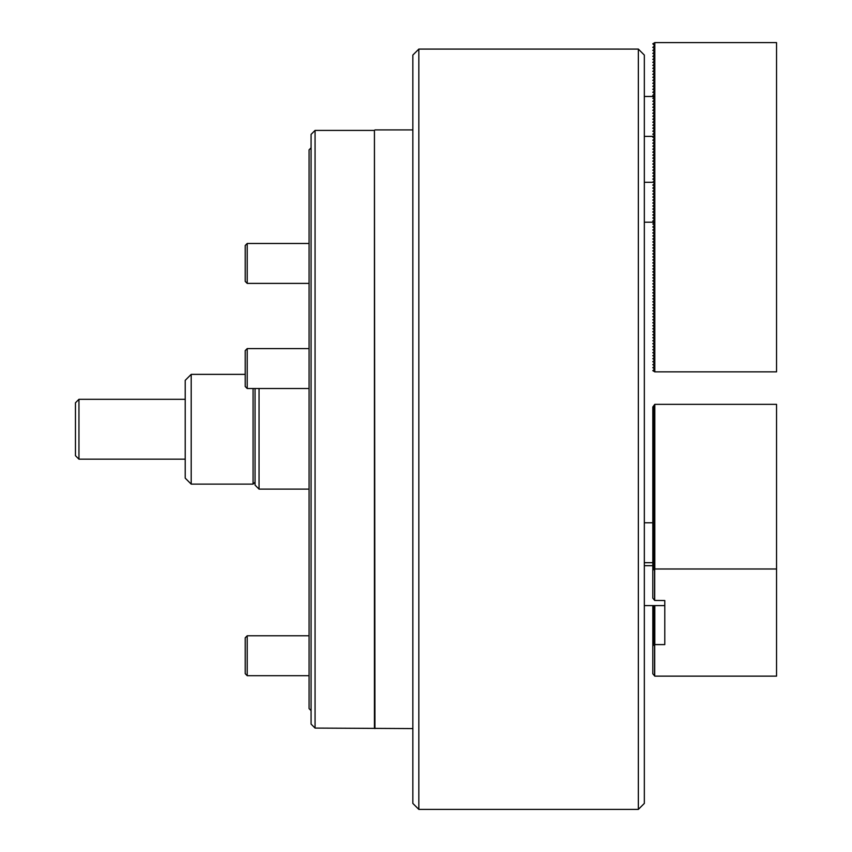 <?xml version="1.0" encoding="UTF-8"?>
<svg xmlns="http://www.w3.org/2000/svg" width="852" height="852" viewBox="0 0 852 852"><rect width="100%" height="100%" fill="white"/><g stroke="black" fill="none" stroke-linecap="round" stroke-linejoin="round"><path stroke-width="1.28" d="M247.218 388.512L245.216 386.51L245.216 350.598L247.218 348.596L247.218 388.512L309.074 388.512M247.218 283.397L245.216 281.405L245.216 245.482L247.218 243.48L247.218 283.397L309.074 283.397M315.059 728.077L315.059 130.409L311.076 134.392L311.076 724.093L315.059 728.077L412.847 728.577M315.059 130.409L374.433 130.409L374.433 728.077M374.433 130.409L374.933 728.577M311.076 147.865L309.074 149.856L309.074 708.619L311.076 710.621M78.948 459.175L75.455 455.682L75.455 402.804L78.948 399.311L78.948 459.175L185.214 459.175M259.051 388.512L259.051 489.112L255.057 485.118L255.057 388.512M255.057 482.125L253.065 484.117L253.065 388.512M191.199 484.117L191.199 374.369L185.214 380.354L185.214 478.132L191.199 484.117L253.065 484.117M418.833 49.086L412.847 55.071L412.847 803.415L418.833 809.4L638.35 809.4L638.35 49.086L418.833 49.086L418.833 809.4M638.35 49.086L644.336 55.071L644.336 803.415L638.35 809.4M652.813 367.67L654.613 366.062L652.813 364.677L654.613 363.058L652.813 361.685L654.613 360.066L652.813 358.692L654.613 357.073L652.813 355.699L654.613 354.081L652.813 352.707L654.613 351.088L652.813 349.703L654.613 348.095L652.813 346.711L654.613 345.103L652.813 343.718L654.613 342.11L652.813 340.725L654.613 339.117L652.813 337.733L654.613 336.125L652.813 334.74L654.613 333.132L652.813 331.748L654.613 330.139L652.813 328.755L654.613 327.147L652.813 325.762L654.613 324.154L652.813 322.77L654.613 321.151L652.813 319.777L654.613 318.158L652.813 316.784L654.613 315.165L652.813 313.792L654.613 312.173L652.813 310.799L654.613 309.18L652.813 307.806L654.613 306.188L652.813 304.803L654.613 303.195L652.813 301.81L654.613 300.202L652.813 298.818L654.613 297.21L652.813 295.825L654.613 294.217L652.813 292.832L654.613 291.224L652.813 289.84L654.613 288.232L652.813 286.847L654.613 285.239L652.813 283.854L654.613 282.246L652.813 280.862L654.613 279.254L652.813 277.869L654.613 276.25L652.813 274.877L654.613 273.258L652.813 271.884L654.613 270.265L652.813 268.891L654.613 267.272L652.813 265.899L654.613 264.28L652.813 262.906L654.613 261.287L652.813 259.903L654.613 258.294L652.813 256.91L654.613 255.302L652.813 253.917L654.613 252.309L652.813 250.925L654.613 249.316L652.813 247.932L654.613 246.324L652.813 244.939L654.613 243.331L652.813 241.947L654.613 240.339L652.813 238.954L654.613 237.346L652.813 235.961L654.613 234.353L652.813 232.969L654.613 231.35L652.813 229.976L654.613 228.357L652.813 226.983L654.613 225.365L652.813 223.991L654.613 222.372L652.813 220.998L654.613 219.379L652.813 217.995L654.613 216.387L652.813 215.002L654.613 213.394L652.813 212.01L654.613 210.401L652.813 209.017L654.613 207.409L652.813 206.024L654.613 204.416L652.813 203.032L654.613 201.423L652.813 200.039L654.613 198.431L652.813 197.046L654.613 195.438L652.813 194.054L654.613 192.445L652.813 191.061L654.613 189.453L652.813 188.068L654.613 186.45L652.813 185.076L654.613 183.457L652.813 182.083L654.613 180.464L652.813 179.09L654.613 177.472L652.813 176.098L654.613 174.479L652.813 173.094L654.613 171.486L652.813 170.102L654.613 168.494L652.813 167.109L654.613 165.501L652.813 164.116L654.613 162.508L652.813 161.124L654.613 159.516L652.813 158.131L654.613 156.523L652.813 155.139L654.613 153.53L652.813 152.146L654.613 150.538L652.813 149.153L654.613 147.545L652.813 146.161L654.613 144.552L652.813 143.168L654.613 141.549L652.813 140.175L654.613 138.556L652.813 137.183L654.613 135.564L652.813 134.19L654.613 132.571L652.813 131.197L654.613 129.579L652.813 128.194L654.613 126.586L652.813 125.201L654.613 123.593L652.813 122.209L654.613 120.601L652.813 119.216L654.613 117.608L652.813 116.223L654.613 114.615L652.813 113.231L654.613 111.623L652.813 110.238L654.613 108.63L652.813 107.245L654.613 105.637L652.813 104.253L654.613 102.645L652.813 101.26L654.613 99.652L652.813 98.268L654.613 96.649L652.813 95.275L654.613 93.656L652.813 92.282L654.613 90.663L652.813 89.29L654.613 87.671L652.813 86.297L654.613 84.678L652.813 83.294L654.613 81.686L652.813 80.301L654.613 78.693L652.813 77.308L654.613 75.7L652.813 74.316L654.613 72.708L652.813 71.323L654.613 69.715L652.813 68.33L654.613 66.722L652.813 65.338L654.613 63.73L652.813 62.345L654.613 60.737L652.813 59.352L654.613 57.744L652.813 56.36L654.613 54.741L652.813 53.367L654.613 51.748L652.813 50.374L654.613 48.756L652.813 47.382L654.613 45.763L652.813 43.803L654.815 42.6L654.815 371.866L652.813 370.663L654.613 369.054L652.813 367.67M654.815 371.866L776.545 371.866L776.545 42.6L654.815 42.6M247.218 675.689L245.216 673.698L245.216 637.775L247.218 635.773L247.218 675.689L309.074 675.689M654.815 605.602L654.815 644.602L664.784 644.602L664.784 600.532L654.709 600.436L654.709 569.072L652.813 570.116L652.813 598.2L654.709 600.436M652.813 408.47L652.813 409.684L654.613 407.607L652.813 408.47L654.613 405.935L652.813 406.979L652.813 408.183M652.813 409.972L652.813 411.175L654.613 409.109L652.813 409.684M652.813 411.463L652.813 412.677L654.613 410.6L652.813 411.175M652.813 412.964L652.813 414.168L654.613 412.102L652.813 412.677M652.813 414.455L652.813 415.669L654.613 413.593L652.813 414.168M652.813 415.957L652.813 417.16L654.613 415.094L652.813 415.669M652.813 417.448L652.813 418.662L654.613 416.585L652.813 417.16M652.813 418.95L652.813 420.153L654.613 418.087L652.813 418.662M652.813 420.441L652.813 421.655L654.613 419.578L652.813 420.153M652.813 421.942L652.813 423.146L654.613 421.08L652.813 421.655M652.813 423.433L652.813 424.647L654.613 422.571L652.813 423.146M652.813 424.935L652.813 426.138L654.613 424.072L652.813 424.647M652.813 426.426L652.813 427.64L654.613 425.563L652.813 426.138M652.813 427.928L652.813 429.131L654.613 427.065L652.813 427.64M652.813 429.429L652.813 430.633L654.613 428.556L652.813 429.131M652.813 430.92L652.813 432.134L654.613 430.058L652.813 430.633M652.813 432.422L652.813 433.625L654.613 431.559L652.813 432.134M652.813 433.913L652.813 435.127L654.613 433.05L652.813 433.625M652.813 435.415L652.813 436.618L654.613 434.552L652.813 435.127M652.813 436.906L652.813 438.12L654.613 436.043L652.813 436.618M652.813 438.407L652.813 439.611L654.613 437.545L652.813 438.12M652.813 439.898L652.813 441.112L654.613 439.036L652.813 439.611M652.813 441.4L652.813 442.603L654.613 440.537L652.813 441.112M652.813 442.891L652.813 444.105L654.613 442.028L652.813 442.603M652.813 444.393L652.813 445.596L654.613 443.53L652.813 444.105M652.813 445.884L652.813 447.098L654.613 445.021L652.813 445.596M652.813 447.385L652.813 448.589L654.613 446.523L652.813 447.098M652.813 448.876L652.813 450.09L654.613 448.014L652.813 448.589M652.813 450.378L652.813 451.581L654.613 449.515L652.813 450.09M652.813 451.88L652.813 453.083L654.613 451.006L652.813 451.581M652.813 453.37L652.813 454.585L654.613 452.508L652.813 453.083M652.813 454.872L652.813 456.076L654.613 454.01L652.813 454.585M652.813 456.363L652.813 457.577L654.613 455.5L652.813 456.076M652.813 457.865L652.813 459.068L654.613 457.002L652.813 457.577M652.813 459.356L652.813 460.57L654.613 458.493L652.813 459.068M652.813 460.857L652.813 462.061L654.613 459.995L652.813 460.57M652.813 462.348L652.813 463.563L654.613 461.486L652.813 462.061M652.813 463.85L652.813 465.054L654.613 462.987L652.813 463.563M652.813 465.341L652.813 466.555L654.613 464.478L652.813 465.054M652.813 466.843L652.813 468.046L654.613 465.98L652.813 466.555M652.813 468.334L652.813 469.548L654.613 467.471L652.813 468.046M652.813 469.835L652.813 471.039L654.613 468.973L652.813 469.548M652.813 471.326L652.813 472.54L654.613 470.464L652.813 471.039M652.813 472.828L652.813 474.031L654.613 471.965L652.813 472.54M652.813 474.33L652.813 475.533L654.613 473.456L652.813 474.031M652.813 475.821L652.813 477.035L654.613 474.958L652.813 475.533M652.813 477.322L652.813 478.526L654.613 476.46L652.813 477.035M652.813 478.813L652.813 480.027L654.613 477.951L652.813 478.526M652.813 480.315L652.813 481.518L654.613 479.452L652.813 480.027M652.813 481.806L652.813 483.02L654.613 480.943L652.813 481.518M652.813 483.308L652.813 484.511L654.613 482.445L652.813 483.02M652.813 484.799L652.813 486.013L654.613 483.936L652.813 484.511M652.813 486.3L652.813 487.504L654.613 485.438L652.813 486.013M652.813 487.791L652.813 489.005L654.613 486.929L652.813 487.504M652.813 489.293L652.813 490.496L654.613 488.43L652.813 489.005M652.813 490.784L652.813 491.998L654.613 489.921L652.813 490.496M652.813 492.286L652.813 493.489L654.613 491.423L652.813 491.998M652.813 493.777L652.813 494.991L654.613 492.914L652.813 493.489M652.813 495.278L652.813 496.482L654.613 494.416L652.813 494.991M652.813 496.78L652.813 497.983L654.613 495.907L652.813 496.482M652.813 498.271L652.813 499.485L654.613 497.408L652.813 497.983M652.813 499.773L652.813 500.976L654.613 498.91L652.813 499.485M652.813 501.264L652.813 502.478L654.613 500.401L652.813 500.976M652.813 502.765L652.813 503.969L654.613 501.903L652.813 502.478M652.813 504.256L652.813 505.47L654.613 503.394L652.813 503.969M652.813 505.758L652.813 506.961L654.613 504.895L652.813 505.47M652.813 507.249L652.813 508.463L654.613 506.386L652.813 506.961M652.813 508.75L652.813 509.954L654.613 507.888L652.813 508.463M652.813 510.241L652.813 511.456L654.613 509.379L652.813 509.954M652.813 511.743L652.813 512.947L654.613 510.88L652.813 511.456M652.813 513.234L652.813 514.448L654.613 512.371L652.813 512.947M652.813 514.736L652.813 515.939L654.613 513.873L652.813 514.448M652.813 516.227L652.813 517.441L654.613 515.364L652.813 515.939M652.813 517.728L652.813 518.932L654.613 516.866L652.813 517.441M652.813 519.23L652.813 520.434L654.613 518.367L652.813 518.932M652.813 520.721L652.813 521.935L654.613 519.858L652.813 520.434M652.813 522.223L652.813 523.426L654.613 521.36L652.813 521.935M652.813 523.714L652.813 524.928L654.613 522.851L652.813 523.426M652.813 525.215L652.813 526.419L654.613 524.353L652.813 524.928M652.813 526.706L652.813 527.92L654.613 525.844L652.813 526.419M652.813 528.208L652.813 529.412L654.613 527.345L652.813 527.92M652.813 529.699L652.813 530.913L654.613 528.836L652.813 529.412M652.813 605.602L652.813 606.517L653.612 605.602M652.813 531.201L652.813 532.404L654.613 530.338L652.813 530.913M652.813 606.805L652.813 608.019L654.613 605.942L652.813 606.517M652.813 532.692L652.813 533.906L654.613 531.829L652.813 532.404M652.813 608.307L652.813 609.51L654.613 607.444L652.813 608.019M652.813 534.193L652.813 535.397L654.613 533.331L652.813 533.906M652.813 609.798L652.813 611.012L654.613 608.935L652.813 609.51M652.813 535.684L652.813 536.898L654.613 534.822L652.813 535.397M652.813 611.299L652.813 612.503L654.613 610.437L652.813 611.012M652.813 537.186L652.813 538.389L654.613 536.323L652.813 536.898M652.813 612.79L652.813 614.004L654.613 611.928L652.813 612.503M652.813 538.677L652.813 539.891L654.613 537.814L652.813 538.389M652.813 614.292L652.813 615.495L654.613 613.429L652.813 614.004M652.813 540.179L652.813 541.382L654.613 539.316L652.813 539.891M652.813 615.794L652.813 616.997L654.613 614.92L652.813 615.495M652.813 541.68L652.813 542.884L654.613 540.818L652.813 541.382M652.813 617.285L652.813 618.499L654.613 616.422L652.813 616.997M652.813 543.171L652.813 544.385L654.613 542.309L652.813 542.884M652.813 618.786L652.813 619.99L654.613 617.924L652.813 618.499M652.813 544.673L652.813 545.876L654.613 543.81L652.813 544.385M652.813 620.277L652.813 621.491L654.613 619.415L652.813 619.99M652.813 546.164L652.813 547.378L654.613 545.301L652.813 545.876M652.813 621.779L652.813 622.982L654.613 620.916L652.813 621.491M652.813 547.666L652.813 548.869L654.613 546.803L652.813 547.378M652.813 623.27L652.813 624.484L654.613 622.407L652.813 622.982M652.813 549.157L652.813 550.371L654.613 548.294L652.813 548.869M652.813 624.772L652.813 625.975L654.613 623.909L652.813 624.484M652.813 550.658L652.813 551.862L654.613 549.796L652.813 550.371M652.813 626.263L652.813 627.477L654.613 625.4L652.813 625.975M652.813 552.149L652.813 553.363L654.613 551.287L652.813 551.862M652.813 627.764L652.813 628.968L654.613 626.902L652.813 627.477M652.813 553.651L652.813 554.854L654.613 552.788L652.813 553.363M652.813 629.255L652.813 630.469L654.613 628.393L652.813 628.968M652.813 555.142L652.813 556.356L654.613 554.279L652.813 554.854M652.813 630.757L652.813 631.96L654.613 629.894L652.813 630.469M652.813 556.644L652.813 557.847L654.613 555.781L652.813 556.356M652.813 632.248L652.813 633.462L654.613 631.385L652.813 631.96M652.813 558.135L652.813 559.349L654.613 557.272L652.813 557.847M652.813 633.75L652.813 634.953L654.613 632.887L652.813 633.462M652.813 559.636L652.813 560.84L654.613 558.774L652.813 559.349M652.813 635.241L652.813 636.455L654.613 634.378L652.813 634.953M652.813 561.127L652.813 562.341L654.613 560.265L652.813 560.84M652.813 636.742L652.813 637.946L654.613 635.88L652.813 636.455M652.813 562.629L652.813 563.843L654.613 561.766L652.813 562.341M652.813 638.244L652.813 639.447L654.613 637.371L652.813 637.946M652.813 564.13L652.813 565.334L654.613 563.268L652.813 563.843M652.813 639.735L652.813 640.949L654.613 638.872L652.813 639.447M652.813 565.621L652.813 566.836L654.613 564.759L652.813 565.334M652.813 641.236L652.813 642.44L654.613 640.374L652.813 640.949M652.813 567.123L652.813 568.327L654.613 566.26L652.813 566.836M652.813 642.727L652.813 643.942L654.613 641.865L652.813 642.44M652.813 568.614L652.813 569.828L654.613 567.751L652.813 568.327M652.813 644.229L652.813 645.433L654.613 643.366L652.813 643.942M654.815 644.602L652.813 645.72L652.813 673.804L654.815 676.137L776.545 676.137L776.545 404.349L654.815 404.349L654.815 568.987L776.545 568.987M652.813 406.979L654.709 404.444L654.709 539.146M664.784 644.602L664.784 600.532M654.709 644.687L654.709 676.051M654.613 644.687L654.613 675.881M654.613 569.072L654.613 600.266M644.336 222.202L654.709 222.202M644.336 182.285L653.186 182.285M247.218 348.596L309.074 348.596L247.218 348.596L245.216 350.598M247.218 243.48L309.074 243.48L247.218 243.48L245.216 245.482M374.933 129.909L412.847 129.909M185.214 399.311L78.948 399.311M309.074 489.112L259.051 489.112M247.218 635.773L309.074 635.773L247.218 635.773M644.336 96.478L654.709 96.478M644.336 136.395L653.186 136.395M245.216 374.369L191.199 374.369M644.336 565.685L652.813 565.685L644.336 565.685M644.336 605.602L664.784 605.602M644.336 522.787L652.813 522.787L644.336 522.787M654.709 605.602L654.709 614.75M644.336 562.693L652.813 562.693"/></g></svg>
